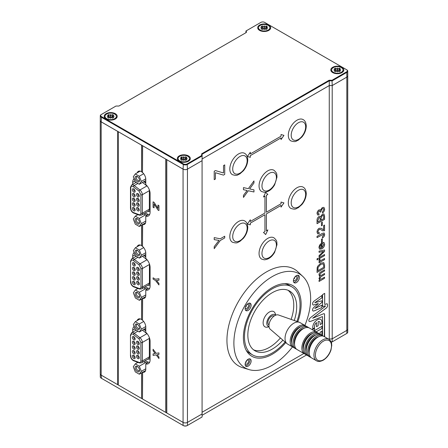 <?xml version="1.0" encoding="UTF-8"?>
<svg xmlns="http://www.w3.org/2000/svg" width="448" height="448" viewBox="0 0 448 448"><rect width="100%" height="100%" fill="white"/><g stroke="black" fill="none" stroke-linecap="round" stroke-linejoin="round"><path stroke-width="0.67" d="M100.285 120.366A3.102 1.792 0 0 0 100.257 120.59L100.257 373.85A3.102 1.792 0 0 0 101.17 375.122L117.706 384.67L118.25 384.552M100.257 120.59A3.102 1.792 0 0 0 101.17 121.856L117.706 131.404L117.706 384.67L183.058 422.397A3.102 1.792 0 0 0 187.449 422.397L202.076 413.952L202.076 160.675M141.551 225.176L141.551 245.633A6.205 3.584 -120 0 0 141.389 245.538A6.205 3.584 -120 0 0 138.286 245.23A6.205 3.584 -120 0 0 137.194 246.702M139.104 244.961A6.205 3.584 -120 0 0 138.656 245.857M118.261 131.695L141.551 145.169L141.551 171.763A6.205 3.584 -120 0 0 141.389 171.668A6.205 3.584 -120 0 0 138.286 171.36A6.205 3.584 -120 0 0 137.194 172.833M139.104 171.091A6.205 3.584 -120 0 0 138.656 171.987M141.551 299.046L141.551 319.502A6.205 3.584 -120 0 0 141.389 319.407A6.205 3.584 -120 0 0 138.286 319.099A6.205 3.584 -120 0 0 137.194 320.566M139.104 318.83A6.205 3.584 -120 0 0 138.656 319.726M134.064 178.797A8.271 4.777 -120 0 0 132.686 182.358L132.686 184.386M134.131 252.616A8.271 4.777 -120 0 0 132.686 256.222L132.686 258.255M134.064 326.536A8.271 4.777 -120 0 0 132.686 330.092L132.686 332.125M312.637 310.458A2.184 1.26 120 0 0 312.855 310.828A2.033 1.17 120 0 0 312.995 310.934A2.033 1.17 120 0 0 313.197 311.013A2.71 1.562 120 0 0 313.673 311.013A6.037 3.483 120 0 0 314.306 310.834A13.093 7.56 120 0 0 314.759 310.649L321.67 307.647A2.274 1.31 120 0 0 321.866 307.546L321.944 305.206L318.382 306.846A700.314 404.326 -60 0 1 317.01 307.474A360.27 208.001 -60 0 1 315.857 308L314.798 308.431L318.287 305.48A457.296 264.018 120 0 0 319.575 304.399A251.227 145.046 120 0 0 320.673 303.458L321.636 302.641A0.683 0.392 120 0 0 321.742 302.529A0.689 0.398 120 0 0 321.877 302.333A0.644 0.37 120 0 0 321.966 302.12A1.075 0.622 120 0 0 322.017 301.862A3.853 2.223 120 0 0 322.034 301.526A4.306 2.486 120 0 0 322.022 301.224A1.12 0.65 120 0 0 321.983 301.028A0.683 0.392 120 0 0 321.91 300.91A0.784 0.454 120 0 0 321.86 300.877A0.784 0.454 120 0 0 321.793 300.849L320.757 301.101A183.002 105.655 120 0 0 319.642 301.403A428.114 247.173 120 0 0 318.265 301.795L316.949 302.17A387.464 223.703 -60 0 1 315.834 302.478L314.821 302.708A32.486 18.754 -60 0 1 315.218 302.428A86.744 50.081 -60 0 1 315.963 301.913L321.793 297.954A0.969 0.56 120 0 0 321.871 297.892L321.854 295.529A2.677 1.546 -60 0 1 321.759 295.602L314.429 300.86A5.264 3.041 120 0 0 314.244 301A4.67 2.699 120 0 0 313.824 301.364A3.662 2.117 120 0 0 313.443 301.762A3.03 1.753 120 0 0 313.124 302.165A1.798 1.042 120 0 0 312.894 302.562A2.19 1.266 120 0 0 312.771 302.837A1.534 0.885 120 0 0 312.687 303.089A1.725 0.997 120 0 0 312.631 303.352A3.438 1.988 120 0 0 312.598 303.649A2.386 1.378 120 0 0 312.642 304.276A2.279 1.316 120 0 0 312.878 304.735A2.302 1.327 120 0 0 313.068 304.886A2.302 1.327 120 0 0 313.27 304.97A2.486 1.434 120 0 0 313.79 304.965A2.178 1.26 120 0 0 313.886 304.937L316.954 303.962A266.902 154.095 -60 0 1 317.666 303.738L318.326 303.576L317.654 304.164A229.897 132.731 -60 0 1 316.932 304.769L313.835 307.373A2.834 1.635 120 0 0 313.723 307.474A1.842 1.064 120 0 0 313.41 307.815A2.649 1.529 120 0 0 313.107 308.252A2.699 1.557 120 0 0 312.861 308.728A2.05 1.187 120 0 0 312.687 309.187A1.512 0.874 120 0 0 312.626 309.49A4.542 2.621 120 0 0 312.598 309.87A4.525 2.61 120 0 0 312.592 310.234A1.137 0.655 120 0 0 312.637 310.458M313.057 304.886A2.302 1.327 120 0 0 313.258 304.965A2.486 1.434 120 0 0 313.774 304.959A2.178 1.26 120 0 0 313.874 304.931L316.938 303.957A266.902 154.095 -60 0 1 317.649 303.733L318.304 303.537M314.776 308.465L318.276 305.474A457.296 264.018 120 0 0 319.558 304.388A251.227 145.046 120 0 0 320.662 303.453L321.625 302.63A0.683 0.392 120 0 0 321.731 302.523A0.689 0.398 120 0 0 321.866 302.327A0.644 0.37 120 0 0 321.955 302.114A1.075 0.622 120 0 0 322 301.857A3.853 2.223 120 0 0 322.017 301.521A4.306 2.486 120 0 0 322.006 301.213A1.12 0.65 120 0 0 321.966 301.022A0.683 0.392 120 0 0 321.894 300.905A0.784 0.454 120 0 0 321.854 300.871M324.251 313.734A1.506 0.868 120 0 1 324.29 313.762L324.307 313.774A1.674 0.969 120 0 1 324.425 313.902L324.442 313.908A2.503 1.445 120 0 1 324.537 314.098L324.352 336.644L324.649 336.493L324.554 314.11A2.503 1.445 120 0 0 324.442 313.908A1.674 0.969 120 0 0 324.307 313.774A1.506 0.868 120 0 0 324.257 313.74A1.506 0.868 120 0 0 324.145 313.695A1.607 0.93 120 0 0 323.96 313.667A1.378 0.795 120 0 0 323.697 313.723A73.114 42.213 120 0 0 322.857 314.054A165.973 95.827 120 0 0 321.44 314.63L312.676 318.231A0.683 0.392 -60 0 1 312.771 318.147L324.01 309.747A141.786 81.861 -60 0 1 325.304 308.79A35.56 20.53 120 0 0 326.11 308.185A4.945 2.856 120 0 0 326.581 307.782A2.184 1.26 120 0 0 326.9 307.434A1.915 1.103 120 0 0 327.169 307.037A1.243 0.717 120 0 0 327.292 306.79A1.232 0.711 120 0 0 327.376 306.533A2.128 1.226 120 0 0 327.438 306.225A9.089 5.247 120 0 0 327.494 305.788A5.734 3.31 120 0 0 327.522 305.178A6.188 3.573 120 0 0 327.482 304.595A5.298 3.058 120 0 0 327.398 304.125A1.036 0.599 120 0 0 327.264 303.89A1.271 0.734 120 0 0 327.191 303.839A1.271 0.734 120 0 0 327.051 303.789A1.73 0.997 120 0 0 326.771 303.789A3.45 1.994 120 0 0 326.362 303.906A16.386 9.464 120 0 0 325.746 304.175A18.323 10.578 -60 0 1 325.298 304.371A2.694 1.557 -60 0 1 325.035 304.461A0.969 0.56 -60 0 1 324.873 304.472L324.794 304.41A1.232 0.711 -60 0 1 324.738 304.114A112.235 64.798 -60 0 1 324.71 302.915A134.148 77.454 -60 0 1 324.694 301.14A876.383 505.982 -60 0 1 324.688 298.234L324.694 293.356L322.543 294.599L322.549 300.328A2785.978 1608.494 120 0 0 322.56 304.41A41.143 23.755 120 0 0 322.582 305.631A6.558 3.786 120 0 0 322.633 306.225A0.745 0.431 120 0 0 322.767 306.466A0.963 0.554 120 0 0 322.784 306.477A0.963 0.554 120 0 0 322.946 306.522A1.893 1.092 120 0 0 323.198 306.499A4.894 2.828 120 0 0 323.585 306.382A37.828 21.84 120 0 0 324.257 306.118A44.923 25.934 -60 0 1 324.806 305.9A2.643 1.523 -60 0 1 325.052 305.827A0.717 0.414 -60 0 1 325.198 305.827A0.515 0.297 -60 0 1 325.298 305.894A1.109 0.638 -60 0 1 325.377 306.062L325.226 306.387A5.057 2.918 -60 0 1 324.918 306.656A9.212 5.32 -60 0 1 324.621 306.891L313.146 315.61A194.746 112.437 120 0 0 311.685 316.73A30.671 17.707 120 0 0 310.906 317.346A8.49 4.9 120 0 0 310.358 317.828A8.109 4.682 120 0 0 309.646 318.55A2.201 1.271 120 0 0 309.204 319.161A1.484 0.857 120 0 0 308.952 319.754A2.436 1.406 120 0 0 308.851 320.41A6.031 3.483 120 0 0 308.851 320.645A1.758 1.014 120 0 0 308.857 320.802A1.26 0.728 120 0 0 308.885 320.936A1.775 1.025 120 0 0 308.924 321.059A1.495 0.862 120 0 0 309.165 321.339A1.495 0.862 120 0 0 309.204 321.362A3.433 1.982 120 0 0 309.691 321.474A5.303 3.063 120 0 0 310.38 321.401A10.735 6.199 120 0 0 311.237 321.138A29.159 16.834 120 0 0 311.763 320.93L322.386 316.613A0.969 0.56 120 0 0 322.487 316.562L322.51 319.659A1855.185 1071.095 -60 0 1 322.51 323.075L322.498 335.574M321.608 335.059A6.541 3.774 120 0 0 321.804 334.326A2.929 1.691 120 0 0 321.854 334.034A3.472 2.005 120 0 0 321.888 333.743A9.346 5.393 120 0 0 321.905 333.329A106.702 61.606 120 0 0 321.922 332.55L321.944 331.212L320.135 332.254L320.135 333.206A16.044 9.262 -60 0 1 320.107 334.079A3.27 1.887 -60 0 1 320.096 334.214M314.658 325.455A2.615 1.512 -60 0 1 314.832 324.867A2.783 1.607 -60 0 1 315.112 324.274A3.528 2.038 -60 0 1 315.364 323.859A4.127 2.38 -60 0 1 315.65 323.462A3.797 2.19 -60 0 1 315.946 323.103A2.1 1.215 -60 0 1 316.221 322.834L316.506 322.582L316.501 326.693L318.17 325.735L318.17 323.68A503.205 290.528 -60 0 1 318.175 322.403A14.291 8.249 -60 0 1 318.186 321.922A3.45 1.994 -60 0 1 318.203 321.664L318.254 321.602A1.837 1.064 120 0 0 318.287 321.597L318.405 321.563A5.936 3.427 120 0 0 318.461 321.546A1.602 0.924 -60 0 1 318.696 321.502A4.234 2.447 -60 0 1 318.976 321.518A4.603 2.654 -60 0 1 319.256 321.574A3.287 1.898 -60 0 1 319.486 321.675A3.287 1.898 -60 0 1 319.491 321.681A3.898 2.251 -60 0 1 319.805 321.938A2.027 1.17 -60 0 1 319.99 322.263A3.192 1.842 -60 0 1 320.085 322.767A17.332 10.007 -60 0 1 320.13 323.63L320.158 324.593L321.955 323.557L321.933 322.493A54.712 31.59 120 0 0 321.916 321.888A7.252 4.189 120 0 0 321.894 321.535A3.808 2.201 120 0 0 321.86 321.272A5.785 3.338 120 0 0 321.798 320.998A6.86 3.965 120 0 0 321.524 320.258A5.617 3.242 120 0 0 321.126 319.698A5.354 3.091 120 0 0 320.734 319.396A5.354 3.091 120 0 0 320.611 319.329A5.6 3.231 120 0 0 319.984 319.15A7.179 4.144 120 0 0 319.194 319.161A7.09 4.094 120 0 0 318.349 319.368A7.207 4.161 120 0 0 317.47 319.766A7.728 4.463 120 0 0 316.568 320.354A7.566 4.368 120 0 0 315.174 321.625A5.802 3.349 120 0 0 314.042 323.137A5.533 3.192 120 0 0 313.242 324.822A6.367 3.674 120 0 0 312.799 326.581A3.83 2.212 120 0 0 312.771 326.838A10.427 6.02 120 0 0 312.749 327.169A13.748 7.935 120 0 0 312.738 327.544A21.263 12.275 120 0 0 312.732 327.958L312.732 328.866L314.53 327.83L314.53 327.023A13.692 7.902 -60 0 1 314.558 326.138A4.06 2.341 -60 0 1 314.658 325.455L314.642 325.45A2.615 1.512 -60 0 1 314.821 324.856A2.783 1.607 -60 0 1 315.095 324.262A3.528 2.038 -60 0 1 315.347 323.854A4.127 2.38 -60 0 1 315.638 323.45A3.797 2.19 -60 0 1 315.935 323.098A2.1 1.215 -60 0 1 316.21 322.829L316.506 322.582M316.109 331.884L321.938 328.53L321.938 326.351L314.524 330.618L314.53 328.289L312.732 329.325L312.726 329.935M324.548 216.115L324.548 219.369L317.038 223.709L317.038 220.461C316.971 218.842 317.621 217.51 318.982 216.468L320.174 216.356L320.6 216.838L322.398 214.166L323.91 213.976L324.548 216.115L324.548 219.369M323.585 229.841L323.585 225.596L324.548 225.042L324.548 230.714L322.442 230.737L320.746 229.522L319.122 229.398L317.906 231.683L318.293 232.686L319.25 232.546L319.155 233.716L317.666 233.85L317.038 232.159C317.072 230.541 317.761 229.253 319.11 228.29L321.317 228.306L323.17 229.673M322.33 238.773L322.33 241.998L321.468 242.497L321.468 239.271L322.33 238.773M324.548 250.006L324.548 251.412L319.06 256.788L319.06 255.612L323.45 251.412L319.06 252.291L319.06 251.115L324.548 250.006M318.002 258.289L318.002 259.398L317.038 259.958L317.038 258.843L318.002 258.289L318.002 259.398L317.038 259.941M324.548 264.964L324.548 268.072L317.038 272.406L317.145 267.848L317.682 266.274L320.751 263.15L323.753 262.612L324.548 264.964L324.548 268.072M224.728 236.219L224.728 237.933L220.276 240.503L214.217 248.674L214.217 246.646L218.994 240.386L214.217 239.646L214.217 237.619L220.276 238.79L224.728 236.219M253.971 189.879L253.971 191.974L248.315 190.753L243.46 197.417L243.46 195.356L247.122 190.49L243.46 189.706L243.46 187.611L248.332 188.664L253.971 180.919L253.971 182.986L249.631 188.944L253.971 189.879L253.971 191.974L248.315 190.753M250.32 157.315L250.32 155.624L281.025 137.9L281.025 139.586L283.948 135.363L281.025 134.523L281.025 136.209L250.32 153.938L250.32 152.247L247.391 156.47L250.32 157.315L250.303 155.618L281.025 137.9M250.32 224.851L250.32 223.16L264.942 214.715L264.942 231.599L263.48 232.445L265.67 234.556L267.865 229.914L266.403 230.759L266.403 213.875L281.025 205.43L281.025 207.122L283.948 202.905L281.025 202.059L281.025 203.75L266.403 212.195L266.403 195.306L267.865 194.466L265.67 192.354L263.48 196.997L264.942 196.151L264.942 213.035L250.32 221.48L250.32 219.789L247.391 224.006L250.32 224.851L250.303 223.149L264.942 214.715M202.076 412.261L303.884 353.483L202.076 412.261L202.093 413.946L187.46 422.391A3.102 1.792 180 0 1 187.449 422.397L187.449 169.137L202.076 160.692M346.83 69.843L264.662 22.4A2.694 1.551 0 0 0 260.854 22.4L246.35 30.778L246.361 32.463L118.916 106.042L115.993 106.036L101.483 114.408A2.694 1.551 0 0 0 101.483 116.609L183.366 163.878A2.694 1.551 0 0 0 187.169 163.878L201.678 155.506L201.667 153.815L329.112 80.237L332.035 80.248L346.539 71.87A2.694 1.551 0 0 0 346.539 69.675L346.83 69.843A3.102 1.792 180 0 1 347.743 71.109A3.102 1.792 180 0 1 346.83 72.374L332.203 80.825L329.28 80.814L329.28 85.54L202.093 158.973L329.269 85.562L329.269 338.828L328.698 339.158L332.203 338.828L346.83 330.383A3.102 1.792 0 0 0 347.738 329.112A3.102 1.792 180 0 1 347.738 329.112A3.102 1.792 180 0 1 346.83 330.383L332.203 338.828L332.203 85.562L346.83 77.118A3.102 1.792 0 0 0 347.738 75.93M224.728 164.886L224.728 174.384L223.468 175.112L215.426 172.715L215.426 178.976L214.217 179.676L214.217 171.27L215.426 170.565L223.518 172.973L223.518 165.586L224.728 164.886L224.728 174.384L223.468 175.112M324.548 277.178L324.548 278.286L319.06 281.456L319.06 280.347L319.917 279.849L318.965 278.589L319.984 276.315L319.502 276.158L319.984 276.315L318.965 274.982C319.032 273.644 319.648 272.647 320.796 272.003L324.548 269.836L324.548 270.95L321.154 272.91L319.827 274.753L320.191 275.582L321.418 275.313L324.548 273.504L324.548 274.618L321.048 276.64L319.827 278.41L320.174 279.216L321.754 278.79L324.548 277.178M324.548 258.507L324.548 259.622L319.06 262.791L319.06 261.789L319.827 261.346L319.256 261.206L318.965 260.551L319.222 259.364L320.057 259.23L319.827 260.092L320.533 260.658L324.548 258.507M320.074 260.618L320.533 260.658M324.548 254.509L324.548 255.618L319.06 258.787L319.06 257.678L324.548 254.509M323.775 244.72L322.913 243.566L323.008 242.424L323.977 242.502L324.643 244.238C324.514 246.271 323.579 247.806 321.849 248.836L319.659 249.217L318.965 247.576C319.15 245.566 320.096 244.07 321.798 243.085L322.045 247.615L323.775 244.72M324.643 234.377C324.559 235.984 323.826 237.166 322.454 237.927L322.33 236.774L323.775 234.83L323.518 234.22L317.038 237.608L317.038 236.382L322.134 233.442L324.1 232.96L324.632 234.371C324.542 235.973 323.814 237.16 322.437 237.916M322.33 222.096L322.33 225.322L321.468 225.82L321.468 222.594L322.33 222.096M323.932 207.385L324.632 209.048C324.565 210.655 323.859 211.966 322.526 212.979L322.431 211.921L323.775 209.518L323.378 208.538L322.28 208.673L320.88 211.103L320.986 211.764L320.118 212.15L319.721 210.913L318.976 211.025L317.906 212.962L318.242 213.797L319.06 213.758L318.965 214.922L317.638 214.945L317.038 213.5C317.089 212.016 317.727 210.823 318.948 209.927L320.051 209.815L320.438 210.252L322.286 207.553L323.938 207.39L324.643 209.054C324.554 210.65 323.848 211.954 322.51 212.968M153.087 350.773L153.087 349.255L156.184 353.36L158.934 352.895L158.934 354.413L157.198 354.704L158.934 357.006L158.934 358.523L156.184 354.878L153.087 355.404L153.087 353.886L155.17 353.534L153.087 350.773L153.098 349.278M142.671 298.396A6.205 3.584 -120 0 0 144.491 298.189A6.205 3.584 -120 0 0 145.774 295.344L145.774 290.058A8.271 4.777 -120 0 0 148.378 289.817A8.271 4.777 -120 0 0 150.091 286.031L150.091 267.434A8.271 4.777 -120 0 0 145.774 258.423L145.774 253.137A6.205 3.584 -120 0 0 142.626 246.456L141.551 245.633M142.671 372.266A6.205 3.584 -120 0 0 144.491 372.053A6.205 3.584 -120 0 0 145.774 369.214L145.774 363.927A8.271 4.777 -120 0 0 148.378 363.686A8.271 4.777 -120 0 0 150.091 359.901L150.091 341.303A8.271 4.777 -120 0 0 145.774 332.293L145.774 327.006A6.205 3.584 -120 0 0 142.626 320.326L141.551 319.502M142.526 145.706L165.855 159.174M142.671 224.532A6.205 3.584 -120 0 0 144.491 224.319A6.205 3.584 -120 0 0 145.774 221.48L145.774 216.188A8.271 4.777 -120 0 0 148.378 215.947A8.271 4.777 -120 0 0 150.091 212.162L150.091 193.564A8.271 4.777 -120 0 0 145.774 184.554L145.774 179.267A6.205 3.584 -120 0 0 142.626 172.586L141.551 171.763M153.087 207.278L153.087 201.824L154.134 202.429L157.959 208.365L157.959 205.072L158.934 205.632L158.934 210.566L157.959 210.006L154.062 203.952L154.062 207.838L153.087 207.278L153.098 201.83M153.087 279.11L153.087 277.81L155.546 279.233L158.934 278.723L158.934 280.241L156.526 280.448L158.934 283.438L158.934 284.956L155.54 280.526L153.087 279.11L153.098 277.822M144.29 255.254L145.774 256.413M145.774 290.058L147.235 289.212A8.271 4.777 60 0 1 146.72 289.05L143.461 287.829M144.922 286.983L148.176 288.204A8.271 4.777 -120 0 0 149.57 288.512M144.29 181.384L145.774 182.543M145.774 216.188L147.235 215.342A8.271 4.777 60 0 1 146.72 215.18L143.461 213.959M144.922 213.119L148.176 214.334A8.271 4.777 -120 0 0 149.57 214.642M144.29 329.123L145.774 330.277M145.774 363.927L147.235 363.082A8.271 4.777 60 0 1 146.72 362.914L143.461 361.698M144.922 360.853L148.176 362.074A8.271 4.777 -120 0 0 149.57 362.382M142.503 298.178L142.492 320.068L142.626 298.424M142.503 224.308L142.492 246.204L142.626 224.554M142.503 145.488L142.492 172.334L142.626 145.79M142.503 372.047L142.492 398.866L142.626 372.294M118.25 131.718L118.25 384.978M137.004 288.092L137.004 289.022M137.004 214.295L137.004 215.152M137.004 362.034L137.004 362.891M166.701 159.662L183.058 169.137A3.102 1.792 0 0 0 187.449 169.137M166.678 159.443L166.785 413.006L166.785 159.74M329.269 85.562L332.203 85.562M135.61 182.14L135.61 182.7M135.61 255.92L135.61 256.564M135.61 329.874L135.61 330.434M247.397 224.006L250.303 224.846M250.32 221.48L250.303 219.806M264.925 196.146L263.491 196.974M266.386 212.184L266.386 195.3L267.848 194.454L265.67 192.36M281.025 207.094L283.931 202.899M266.386 230.748L266.386 213.864L281.025 205.43M265.658 234.545L267.837 229.93M247.397 156.47L250.303 157.304M250.32 153.938L250.303 152.27M281.025 139.558L283.931 135.363M144.133 371.42A6.205 3.584 -120 0 0 145.135 371.482M144.133 297.556A6.205 3.584 -120 0 0 145.135 297.612M144.133 223.686A6.205 3.584 -120 0 0 145.135 223.742M157.976 205.078L157.959 208.365M158.934 210.549L157.959 210.006M157.976 209.994L154.062 203.952M154.062 207.822L153.098 207.267M158.934 354.407L157.198 354.704M158.934 358.495L156.184 354.878M156.201 354.872L153.087 355.404M153.098 355.398L153.098 353.886M155.182 353.522L153.098 350.767M158.934 280.235L156.526 280.448M158.934 284.928L155.54 280.526M155.557 280.521L153.098 279.104M248.298 190.742L243.46 197.389M243.46 189.7L247.122 190.49M253.96 180.942L253.971 182.986L249.631 188.944M223.451 175.101L215.426 172.715M215.415 172.704L215.426 178.976M215.415 178.965L214.217 179.659M224.717 236.23L224.728 237.933M224.717 237.922L220.276 240.503M220.259 240.498L214.217 248.646M218.977 240.374L214.217 239.641M324.531 277.183L324.548 278.286M324.531 278.281L319.06 281.439M324.531 269.847L324.548 270.95M324.531 270.939L321.154 272.91M321.138 272.899L319.827 274.753M319.816 274.742L320.174 275.576M324.531 273.515L324.548 274.618M324.531 274.613L321.031 276.629L319.816 278.398L320.163 279.205M324.531 268.066L317.038 272.39M323.747 262.612L324.531 264.958M317.89 268.918L317.906 270.687L323.68 267.35L323.68 265.563L323.148 263.822L320.723 264.37L318.046 267.394L317.906 270.687M320.723 264.37L318.058 267.406L317.906 268.929M323.137 263.81L320.734 264.382M324.531 258.518L324.548 259.622M324.531 259.616L319.06 262.774M319.81 261.341L319.245 261.201M320.04 259.218L319.816 260.086L320.516 260.646M324.531 254.514L324.548 255.618M324.531 255.612L319.06 258.77M324.531 250.006L324.548 251.412M324.531 251.406L319.06 256.766M322.409 251.63L323.45 251.412M322.392 251.619L319.06 252.28M323.966 242.497L324.643 244.238M324.632 244.227C324.498 246.266 323.568 247.8 321.838 248.83L321.849 248.836M321.838 248.83L319.648 249.217M322.028 242.956L322.045 247.615M320.275 245.47L319.827 247.078L320.286 248.181L321.177 248.114L321.177 244.558L320.275 245.47L319.816 247.072L320.281 248.175M321.177 244.558L320.292 245.476M322.319 238.784L322.33 241.998M322.319 241.987L321.468 242.48M323.518 234.22L317.038 237.591M324.089 232.954L324.632 234.371M324.531 225.053L324.548 230.714M324.531 230.703L322.431 230.731M320.746 229.522L319.105 229.393L317.906 231.683M317.89 231.672L318.293 232.686M319.234 232.557L319.155 233.716L317.66 233.845M321.306 228.301L322.19 228.917M322.179 228.911L323.568 229.83M322.319 222.102L322.33 225.322M322.319 225.31L321.468 225.803M324.531 219.363L317.038 223.692M320.169 216.356L320.6 216.838M323.904 213.976L324.531 216.104M322.364 215.387L321.082 218.238L321.065 220.142L323.68 218.646L323.646 215.874L323.31 215.258L322.364 215.387L321.065 218.232L321.082 220.147M317.89 220.321L317.906 221.984L320.214 220.651L320.214 218.859L320.124 217.868L319.06 217.627L317.89 220.321L317.906 221.984M319.861 217.51L320.124 217.868L319.077 217.638L317.906 220.332M323.327 215.27L322.381 215.398M323.378 208.538L322.28 208.673M322.263 208.662L320.869 211.098L320.986 211.764M320.97 211.758L320.118 212.134M319.721 210.913L318.976 211.025M318.965 211.014L317.906 212.962M317.89 212.957L318.237 213.791M319.043 213.763L318.965 214.922M318.948 214.917L317.632 214.939M320.04 209.81L320.438 210.252M314.513 330.613L314.513 328.294M316.092 331.878L321.922 328.518L321.922 326.357M312.732 328.849L314.53 327.83L314.513 327.018A13.692 7.902 -60 0 1 314.546 326.133A4.06 2.341 -60 0 1 314.642 325.45M320.152 324.576L321.938 323.546L321.916 322.482A54.712 31.59 120 0 0 321.905 321.877A7.252 4.189 120 0 0 321.882 321.53A3.808 2.201 120 0 0 321.849 321.266A5.785 3.338 120 0 0 321.787 320.992A6.86 3.965 120 0 0 321.507 320.247A5.617 3.242 120 0 0 321.11 319.693A5.354 3.091 120 0 0 320.729 319.39M316.501 326.676L318.17 325.735L318.158 323.669A503.205 290.528 -60 0 1 318.158 322.392A14.291 8.249 -60 0 1 318.17 321.916A3.45 1.994 -60 0 1 318.192 321.658L318.237 321.597A1.837 1.064 120 0 0 318.276 321.586L318.388 321.552A5.936 3.427 120 0 0 318.444 321.535A1.602 0.924 -60 0 1 318.679 321.496A4.234 2.447 -60 0 1 318.959 321.507A4.603 2.654 -60 0 1 319.239 321.569A3.287 1.898 -60 0 1 319.469 321.67A3.287 1.898 -60 0 1 319.474 321.67L319.486 321.675M321.591 335.054A6.541 3.774 120 0 0 321.787 334.32A2.929 1.691 120 0 0 321.843 334.029A3.472 2.005 120 0 0 321.871 333.732A9.346 5.393 120 0 0 321.894 333.323A106.702 61.606 120 0 0 321.905 332.545L321.927 331.218M322.778 306.477A0.963 0.554 120 0 0 322.93 306.516A1.893 1.092 120 0 0 323.182 306.488A4.894 2.828 120 0 0 323.568 306.37A37.828 21.84 120 0 0 324.246 306.107A44.923 25.934 -60 0 1 324.789 305.894A2.643 1.523 -60 0 1 325.041 305.822A0.717 0.414 -60 0 1 325.181 305.816A0.515 0.297 -60 0 1 325.237 305.844L325.226 305.838M324.839 304.461L324.778 304.399A1.232 0.711 -60 0 1 324.722 304.108A112.235 64.798 -60 0 1 324.694 302.904A134.148 77.454 -60 0 1 324.677 301.134A876.383 505.982 -60 0 1 324.677 298.228L324.682 293.367M312.665 318.259L312.665 318.22A0.683 0.392 -60 0 1 312.76 318.136L323.994 309.736A141.786 81.861 -60 0 1 325.293 308.778A35.56 20.53 120 0 0 326.094 308.174A4.945 2.856 120 0 0 326.564 307.776A2.184 1.26 120 0 0 326.883 307.423A1.915 1.103 120 0 0 327.158 307.031A1.243 0.717 120 0 0 327.275 306.779A1.232 0.711 120 0 0 327.365 306.527A2.128 1.226 120 0 0 327.426 306.219A9.089 5.247 120 0 0 327.477 305.782A5.734 3.31 120 0 0 327.505 305.172A6.188 3.573 120 0 0 327.471 304.59A5.298 3.058 120 0 0 327.382 304.114A1.036 0.599 120 0 0 327.247 303.878A1.271 0.734 120 0 0 327.186 303.834M309.154 321.334A1.495 0.862 120 0 0 309.187 321.35A3.433 1.982 120 0 0 309.68 321.462A5.303 3.063 120 0 0 310.363 321.39A10.735 6.199 120 0 0 311.226 321.126A29.159 16.834 120 0 0 311.752 320.925L322.375 316.602M314.793 302.742L314.804 302.697A32.486 18.754 -60 0 1 315.202 302.417A86.744 50.081 -60 0 1 315.952 301.907L321.782 297.942A0.969 0.56 120 0 0 321.86 297.886L321.961 295.445M312.99 310.929A2.033 1.17 120 0 0 313.18 311.002A2.71 1.562 120 0 0 313.656 311.007A6.037 3.483 120 0 0 314.294 310.822A13.093 7.56 120 0 0 314.742 310.643L321.658 307.642A2.274 1.31 120 0 0 321.849 307.541L321.927 305.211M331.134 341.863L332.203 341.869L346.539 333.592A2.694 1.551 180 0 1 346.539 333.592L346.83 333.418A3.102 1.792 0 0 0 347.738 332.153L347.738 75.886M332.203 338.828L332.203 341.869L331.173 341.964M187.169 425.6L187.46 425.432L187.169 425.6A2.694 1.551 180 0 1 183.366 425.6L183.07 425.432A3.102 1.792 0 0 0 187.46 425.432L202.093 416.987L202.093 413.946M100.285 374.069L100.285 376.891A3.102 1.792 0 0 0 101.192 378.157L101.483 378.325A2.694 1.551 180 0 1 101.478 378.325L183.07 425.432L183.058 169.137M166.723 412.955L165.81 412.429M142.554 399L141.635 398.468M329.28 339.517L329.28 338.828M202.093 415.29L306.516 355.001M332.713 72.598L332.713 72.598A6.513 3.763 180 0 1 332.713 67.278A6.513 3.763 180 0 1 341.925 67.278A6.513 3.763 180 0 1 341.925 72.598A6.513 3.763 180 0 1 332.713 72.598M259.594 30.386L259.594 30.386A6.513 3.763 180 0 1 259.594 25.066A6.513 3.763 180 0 1 268.806 25.066A6.513 3.763 180 0 1 268.806 30.386A6.513 3.763 180 0 1 259.594 30.386M106.103 119L106.103 119A6.513 3.763 180 0 1 106.103 113.686A6.513 3.763 180 0 1 115.315 113.686A6.513 3.763 180 0 1 115.315 119A6.513 3.763 180 0 1 106.103 119M179.217 161.213L179.217 161.213A6.513 3.763 180 0 1 179.217 155.898A6.513 3.763 180 0 1 188.429 155.898A6.513 3.763 180 0 1 188.429 161.213A6.513 3.763 180 0 1 179.217 161.213M101.483 114.408L101.192 114.582L101.483 114.408M100.285 115.847L100.285 120.574A3.102 1.792 0 0 0 101.192 121.839L183.075 169.114A3.102 1.792 0 0 0 187.466 169.114L202.093 160.67L202.093 155.943L187.466 164.388A3.102 1.792 180 0 1 183.075 164.388L101.192 117.113A3.102 1.792 180 0 1 100.285 115.847A3.102 1.792 180 0 1 101.192 114.582M329.28 85.54L332.203 85.551L346.83 77.106A3.102 1.792 0 0 0 347.743 75.835L347.743 71.109M329.112 80.237L329.28 80.814L202.082 154.252L202.093 155.943L201.678 155.506M332.035 80.248L332.203 85.551M245.946 32.704L245.935 31.013L245.935 32.71M201.667 153.815L202.082 154.252M246.35 30.778L245.935 31.013M246.4 360.875L247.302 360.36M245.566 362.41L246.26 362.163L246.26 361.082M246.26 362.163L245.795 361.894M246.4 305.161L247.302 304.64M245.566 306.695L246.26 306.443L246.26 305.362M246.26 306.443L245.795 306.174M294.655 277.301L295.551 276.78M293.815 278.835L294.51 278.583L294.51 277.508M294.51 278.583L294.045 278.314M343.006 69.938A5.684 3.282 180 0 1 339.494 72.974A5.684 3.282 180 0 1 333.295 72.257A5.684 3.282 180 0 1 331.632 69.938A5.684 3.282 180 0 1 335.143 66.903A5.684 3.282 180 0 1 341.337 67.614A5.684 3.282 180 0 1 343.006 69.938L343.006 70.61A5.684 3.282 180 0 1 341.611 72.766M333.021 72.766A5.684 3.282 180 0 1 331.632 70.61L331.632 69.938M337.131 70.739L337.316 71.966L337.501 70.762L339.181 71.73L340.424 71.014L338.744 70.045L340.833 69.938L338.699 69.832L340.402 68.846L339.203 68.158L337.501 69.138L337.316 67.906L337.131 69.115L335.451 68.146L334.208 68.863L335.894 69.832L333.799 69.938L335.933 70.045L334.23 71.025L335.429 71.719L337.131 70.739M338.699 69.832L338.699 71.456M335.933 71.428L335.933 70.045M335.451 68.146L335.418 69.558M337.316 67.906L337.137 70.784M337.131 70.762L337.131 69.115M337.495 70.784L337.316 69.597M337.501 69.138L337.501 70.762M339.203 69.541L339.203 68.158M338.744 70.045L338.744 71.478M338.699 70.61L338.391 71.277M337.338 71.82L337.142 70.806M336.263 71.238L335.933 70.543M189.47 158.581A5.684 3.282 180 0 1 185.959 161.61A5.684 3.282 180 0 1 179.766 160.899A5.684 3.282 180 0 1 178.097 158.581A5.684 3.282 180 0 1 181.608 155.546A5.684 3.282 180 0 1 187.807 156.257A5.684 3.282 180 0 1 189.47 158.581L189.47 159.253A5.684 3.282 180 0 1 188.098 161.398M183.596 159.376L183.786 160.608L183.966 159.404L185.651 160.373L186.894 159.656L185.209 158.687L187.298 158.581L185.17 158.469L186.872 157.489L185.674 156.8L183.971 157.78L183.786 156.548L183.602 157.758L181.922 156.783L180.678 157.5L182.358 158.474L180.27 158.581L182.398 158.687L180.701 159.667L181.899 160.362L183.596 159.376M185.17 158.469L185.17 160.098M182.398 160.07L182.398 158.687M181.922 156.783L181.882 158.2M183.786 156.548L183.607 159.421M183.602 159.404L183.602 157.758M183.966 159.421L183.786 158.239M183.971 157.78L183.971 159.404M185.674 158.183L185.674 156.8M185.209 158.687L185.209 160.121M185.17 159.253L184.856 159.914M183.809 160.462L183.607 159.449M182.728 159.88L182.398 159.186M268.229 25.407A5.684 3.282 180 0 1 269.892 27.726A5.684 3.282 180 0 1 266.381 30.761A5.684 3.282 180 0 1 260.187 30.05A5.684 3.282 180 0 1 258.518 27.726A5.684 3.282 180 0 1 262.03 24.696A5.684 3.282 180 0 1 268.229 25.407M259.907 30.554A5.684 3.282 180 0 1 258.518 28.403L258.518 27.726M262.78 27.832L260.691 27.726L262.819 27.838L261.122 28.818L262.321 29.506L264.018 28.526L264.208 29.758L264.387 28.549L264.208 27.384L264.029 28.571M262.78 27.625L261.1 26.65L262.343 25.934L262.304 27.35M264.387 28.549L266.073 29.523L267.316 28.806L265.63 27.832L267.719 27.726L265.591 27.619L267.294 26.639L266.095 25.945L264.393 26.93L264.208 25.698L264.023 26.902L262.343 25.934M265.591 27.619L265.591 29.243M262.819 29.221L262.819 27.838M264.208 25.698L264.208 27.384M264.023 28.549L264.023 26.902M264.393 26.93L264.393 28.554M266.095 27.328L266.095 25.945M265.63 27.832L265.63 29.271M265.591 28.403L265.278 29.064M264.23 29.613L264.029 28.599M263.15 29.03L262.819 28.336M116.362 116.368A5.684 3.282 180 0 1 112.851 119.403A5.684 3.282 180 0 1 106.652 118.692A5.684 3.282 180 0 1 104.989 116.368A5.684 3.282 180 0 1 108.5 113.333A5.684 3.282 180 0 1 114.694 114.05A5.684 3.282 180 0 1 116.362 116.368L116.362 117.046A5.684 3.282 180 0 1 115.024 119.162M110.488 117.169L110.673 118.401L110.858 117.191L112.538 118.16L113.781 117.443L112.101 116.474L114.19 116.368L112.056 116.262L113.758 115.282L112.56 114.587L110.858 115.567L110.673 114.341L110.494 115.545L108.808 114.576L107.565 115.293L109.25 116.262L107.156 116.368L109.29 116.474L107.587 117.46L108.786 118.149L110.488 117.169L110.494 115.545M112.056 116.262L112.056 117.886M109.29 117.858L109.29 116.474M108.808 114.576L108.774 115.987M110.673 114.341L110.494 117.214M110.858 115.567L110.858 117.197L110.673 116.026M112.56 115.97L112.56 114.587M112.101 116.474L112.101 117.908M112.056 117.046L111.748 117.706M110.695 118.25L110.499 117.236M109.62 117.667L109.29 116.978M137.295 218.747L137.295 218.747A3.142 1.814 -120 0 0 135.072 220.03A3.142 1.814 -120 0 0 137.295 223.871A3.142 1.814 -120 0 0 139.513 222.589A3.142 1.814 -120 0 0 137.295 218.747M137.642 218.982A2.229 1.288 -120 0 0 136.819 219.005A2.229 1.288 -120 0 0 136.478 220.791A2.229 1.288 -120 0 0 137.939 222.757A2.229 1.288 -120 0 0 139.054 222.869A2.229 1.288 -120 0 0 139.485 222.174M137.295 176.534L137.295 176.534A3.142 1.814 -120 0 0 135.072 177.817A3.142 1.814 -120 0 0 137.295 181.664A3.142 1.814 -120 0 0 139.513 180.382A3.142 1.814 -120 0 0 137.295 176.534M137.642 176.77A2.229 1.288 -120 0 0 136.819 176.798A2.229 1.288 -120 0 0 136.478 178.584A2.229 1.288 -120 0 0 137.939 180.55A2.229 1.288 -120 0 0 139.054 180.656A2.229 1.288 -120 0 0 139.485 179.962M133.756 207.614L133.756 207.614A1.943 1.12 -120 0 0 132.378 208.41A1.943 1.12 -120 0 0 133.756 210.79A1.943 1.12 -120 0 0 135.128 210A1.943 1.12 -120 0 0 133.756 207.614M134.126 207.894A1.036 0.599 -120 0 0 133.879 207.939A1.036 0.599 -120 0 0 133.722 208.768A1.036 0.599 -120 0 0 134.4 209.675A1.036 0.599 -120 0 0 134.915 209.726A1.036 0.599 -120 0 0 135.078 209.535M133.756 202.938L133.756 202.938A1.943 1.12 -120 0 0 132.378 203.734A1.943 1.12 -120 0 0 133.756 206.114A1.943 1.12 -120 0 0 135.128 205.318A1.943 1.12 -120 0 0 133.756 202.938M134.126 203.213A1.036 0.599 -120 0 0 133.879 203.258A1.036 0.599 -120 0 0 133.722 204.086A1.036 0.599 -120 0 0 134.4 204.999A1.036 0.599 -120 0 0 134.915 205.05A1.036 0.599 -120 0 0 135.078 204.859M137.878 193.626L137.878 193.626A1.943 1.12 -120 0 0 136.506 194.421A1.943 1.12 -120 0 0 137.878 196.801A1.943 1.12 -120 0 0 139.25 196.011A1.943 1.12 -120 0 0 137.878 193.626M138.253 193.906A1.036 0.599 -120 0 0 138.006 193.95A1.036 0.599 -120 0 0 137.844 194.779A1.036 0.599 -120 0 0 138.522 195.686A1.036 0.599 -120 0 0 139.037 195.737A1.036 0.599 -120 0 0 139.199 195.546M133.756 193.586L133.756 193.586A1.943 1.12 -120 0 0 132.378 194.382A1.943 1.12 -120 0 0 133.756 196.762A1.943 1.12 -120 0 0 135.128 195.966A1.943 1.12 -120 0 0 133.756 193.586M134.126 193.861A1.036 0.599 -120 0 0 133.879 193.906A1.036 0.599 -120 0 0 133.722 194.734A1.036 0.599 -120 0 0 134.4 195.647A1.036 0.599 -120 0 0 134.915 195.698A1.036 0.599 -120 0 0 135.078 195.507M137.878 207.659L137.878 207.659A1.943 1.12 -120 0 0 136.506 208.454A1.943 1.12 -120 0 0 137.878 210.834A1.943 1.12 -120 0 0 139.25 210.039A1.943 1.12 -120 0 0 137.878 207.659M138.253 207.934A1.036 0.599 -120 0 0 138.006 207.978A1.036 0.599 -120 0 0 137.844 208.807A1.036 0.599 -120 0 0 138.522 209.72A1.036 0.599 -120 0 0 139.037 209.77A1.036 0.599 -120 0 0 139.199 209.58M137.878 198.307L137.878 198.307A1.943 1.12 -120 0 0 136.506 199.097A1.943 1.12 -120 0 0 137.878 201.477A1.943 1.12 -120 0 0 139.25 200.687A1.943 1.12 -120 0 0 137.878 198.307M138.253 198.582A1.036 0.599 -120 0 0 138.006 198.626A1.036 0.599 -120 0 0 137.844 199.455A1.036 0.599 -120 0 0 138.522 200.362A1.036 0.599 -120 0 0 139.037 200.418A1.036 0.599 -120 0 0 139.199 200.222M133.756 188.91L133.756 188.91A1.943 1.12 -120 0 0 132.378 189.7A1.943 1.12 -120 0 0 133.756 192.086A1.943 1.12 -120 0 0 135.128 191.29A1.943 1.12 -120 0 0 133.756 188.91M134.126 189.185A1.036 0.599 -120 0 0 133.879 189.23A1.036 0.599 -120 0 0 133.722 190.058A1.036 0.599 -120 0 0 134.4 190.971A1.036 0.599 -120 0 0 134.915 191.022A1.036 0.599 -120 0 0 135.078 190.831M133.756 198.262L133.756 198.262A1.943 1.12 -120 0 0 132.378 199.058A1.943 1.12 -120 0 0 133.756 201.438A1.943 1.12 -120 0 0 135.128 200.642A1.943 1.12 -120 0 0 133.756 198.262M134.126 198.537A1.036 0.599 -120 0 0 133.879 198.582A1.036 0.599 -120 0 0 133.722 199.41A1.036 0.599 -120 0 0 134.4 200.323A1.036 0.599 -120 0 0 134.915 200.374A1.036 0.599 -120 0 0 135.078 200.183M137.878 202.983L137.878 202.983A1.943 1.12 -120 0 0 136.506 203.773A1.943 1.12 -120 0 0 137.878 206.158A1.943 1.12 -120 0 0 139.25 205.363A1.943 1.12 -120 0 0 137.878 202.983M138.253 203.258A1.036 0.599 -120 0 0 138.006 203.302A1.036 0.599 -120 0 0 137.844 204.131A1.036 0.599 -120 0 0 138.522 205.044A1.036 0.599 -120 0 0 139.037 205.094A1.036 0.599 -120 0 0 139.199 204.904M145.662 214.782L139.3 218.456L135.29 216.143L137.906 214.631M135.29 216.143L133.286 218.994L135.29 224.162L139.3 226.475L145.583 222.846M139.3 226.475L141.305 223.625L145.774 221.043M141.305 223.625L139.3 218.456M143.668 173.723L139.3 176.249L135.29 173.93L140.106 171.153M135.29 173.93L133.286 176.786L135.29 181.95L139.3 184.268L145.774 180.527M139.3 184.268L141.305 181.412L145.762 178.842M141.305 181.412L139.3 176.249M137.368 292.572L137.368 292.572A3.142 1.814 -120 0 0 135.145 293.854A3.142 1.814 -120 0 0 137.368 297.702A3.142 1.814 -120 0 0 139.586 296.419A3.142 1.814 -120 0 0 137.368 292.572M137.715 292.807A2.229 1.288 -120 0 0 136.892 292.835A2.229 1.288 -120 0 0 136.55 294.622A2.229 1.288 -120 0 0 138.012 296.587A2.229 1.288 -120 0 0 139.126 296.694A2.229 1.288 -120 0 0 139.558 295.999M137.368 250.365L137.368 250.365A3.142 1.814 -120 0 0 135.145 251.642A3.142 1.814 -120 0 0 137.368 255.489A3.142 1.814 -120 0 0 139.586 254.206A3.142 1.814 -120 0 0 137.368 250.365M137.715 250.594A2.229 1.288 -120 0 0 136.892 250.622A2.229 1.288 -120 0 0 136.55 252.409A2.229 1.288 -120 0 0 138.012 254.374A2.229 1.288 -120 0 0 139.126 254.486A2.229 1.288 -120 0 0 139.558 253.786M133.829 281.445L133.829 281.445A1.943 1.12 -120 0 0 132.451 282.234A1.943 1.12 -120 0 0 133.829 284.62A1.943 1.12 -120 0 0 135.201 283.825A1.943 1.12 -120 0 0 133.829 281.445M134.198 281.719A1.036 0.599 -120 0 0 133.952 281.764A1.036 0.599 -120 0 0 133.795 282.593A1.036 0.599 -120 0 0 134.473 283.506A1.036 0.599 -120 0 0 134.988 283.556A1.036 0.599 -120 0 0 135.15 283.36M133.829 276.769L133.829 276.769A1.943 1.12 -120 0 0 132.451 277.558A1.943 1.12 -120 0 0 133.829 279.938A1.943 1.12 -120 0 0 135.201 279.149A1.943 1.12 -120 0 0 133.829 276.769M134.198 277.043A1.036 0.599 -120 0 0 133.952 277.088A1.036 0.599 -120 0 0 133.795 277.917A1.036 0.599 -120 0 0 134.473 278.824A1.036 0.599 -120 0 0 134.988 278.874A1.036 0.599 -120 0 0 135.15 278.684M137.95 267.456L137.95 267.456A1.943 1.12 -120 0 0 136.578 268.246A1.943 1.12 -120 0 0 137.95 270.631A1.943 1.12 -120 0 0 139.328 269.836A1.943 1.12 -120 0 0 137.95 267.456M138.326 267.73A1.036 0.599 -120 0 0 138.079 267.775A1.036 0.599 -120 0 0 137.917 268.604A1.036 0.599 -120 0 0 138.594 269.517A1.036 0.599 -120 0 0 139.11 269.567A1.036 0.599 -120 0 0 139.272 269.377M133.829 267.411L133.829 267.411A1.943 1.12 -120 0 0 132.451 268.206A1.943 1.12 -120 0 0 133.829 270.586A1.943 1.12 -120 0 0 135.201 269.791A1.943 1.12 -120 0 0 133.829 267.411M134.198 267.686A1.036 0.599 -120 0 0 133.952 267.73A1.036 0.599 -120 0 0 133.795 268.559A1.036 0.599 -120 0 0 134.473 269.472A1.036 0.599 -120 0 0 134.988 269.522A1.036 0.599 -120 0 0 135.15 269.332M137.95 281.484L137.95 281.484A1.943 1.12 -120 0 0 136.578 282.279A1.943 1.12 -120 0 0 137.95 284.659A1.943 1.12 -120 0 0 139.328 283.864A1.943 1.12 -120 0 0 137.95 281.484M138.326 281.758A1.036 0.599 -120 0 0 138.079 281.803A1.036 0.599 -120 0 0 137.917 282.632A1.036 0.599 -120 0 0 138.594 283.545A1.036 0.599 -120 0 0 139.11 283.595A1.036 0.599 -120 0 0 139.272 283.405M137.95 272.132L137.95 272.132A1.943 1.12 -120 0 0 136.578 272.927A1.943 1.12 -120 0 0 137.95 275.307A1.943 1.12 -120 0 0 139.328 274.512A1.943 1.12 -120 0 0 137.95 272.132M138.326 272.406A1.036 0.599 -120 0 0 138.079 272.451A1.036 0.599 -120 0 0 137.917 273.28A1.036 0.599 -120 0 0 138.594 274.193A1.036 0.599 -120 0 0 139.11 274.243A1.036 0.599 -120 0 0 139.272 274.053M133.829 262.735L133.829 262.735A1.943 1.12 -120 0 0 132.451 263.53A1.943 1.12 -120 0 0 133.829 265.91A1.943 1.12 -120 0 0 135.201 265.115A1.943 1.12 -120 0 0 133.829 262.735M134.198 263.01A1.036 0.599 -120 0 0 133.952 263.054A1.036 0.599 -120 0 0 133.795 263.883A1.036 0.599 -120 0 0 134.473 264.796A1.036 0.599 -120 0 0 134.988 264.846A1.036 0.599 -120 0 0 135.15 264.656M133.829 272.087L133.829 272.087A1.943 1.12 -120 0 0 132.451 272.882A1.943 1.12 -120 0 0 133.829 275.262A1.943 1.12 -120 0 0 135.201 274.467A1.943 1.12 -120 0 0 133.829 272.087M134.198 272.362A1.036 0.599 -120 0 0 133.952 272.412A1.036 0.599 -120 0 0 133.795 273.235A1.036 0.599 -120 0 0 134.473 274.148A1.036 0.599 -120 0 0 134.988 274.198A1.036 0.599 -120 0 0 135.15 274.008M137.95 276.808L137.95 276.808A1.943 1.12 -120 0 0 136.578 277.603A1.943 1.12 -120 0 0 137.95 279.983A1.943 1.12 -120 0 0 139.328 279.188A1.943 1.12 -120 0 0 137.95 276.808M138.326 277.082A1.036 0.599 -120 0 0 138.079 277.127A1.036 0.599 -120 0 0 137.917 277.956A1.036 0.599 -120 0 0 138.594 278.869A1.036 0.599 -120 0 0 139.11 278.919A1.036 0.599 -120 0 0 139.272 278.729M145.662 288.652L139.373 292.286L135.363 289.968L137.978 288.456M135.363 289.968L133.358 292.818L135.363 297.987L139.373 300.306L145.583 296.716M139.373 300.306L141.378 297.45L145.774 294.913M141.378 297.45L139.373 292.286M143.668 247.593L139.373 250.074L135.363 247.755L140.106 245.017M135.363 247.755L133.358 250.611L135.363 255.78L139.373 258.093L145.774 254.397M139.373 258.093L141.378 255.242L145.762 252.711M141.378 255.242L139.373 250.074M137.295 366.481L137.295 366.481A3.142 1.814 -120 0 0 135.072 367.763A3.142 1.814 -120 0 0 137.295 371.61A3.142 1.814 -120 0 0 139.513 370.328A3.142 1.814 -120 0 0 137.295 366.481M137.642 366.716A2.229 1.288 -120 0 0 136.819 366.744A2.229 1.288 -120 0 0 136.478 368.53A2.229 1.288 -120 0 0 137.939 370.496A2.229 1.288 -120 0 0 139.054 370.608A2.229 1.288 -120 0 0 139.485 369.908M137.295 324.274L137.295 324.274A3.142 1.814 -120 0 0 135.072 325.556A3.142 1.814 -120 0 0 137.295 329.398A3.142 1.814 -120 0 0 139.513 328.115A3.142 1.814 -120 0 0 137.295 324.274M137.642 324.509A2.229 1.288 -120 0 0 136.819 324.531A2.229 1.288 -120 0 0 136.478 326.323A2.229 1.288 -120 0 0 137.939 328.283A2.229 1.288 -120 0 0 139.054 328.395A2.229 1.288 -120 0 0 139.485 327.701M133.756 355.354L133.756 355.354A1.943 1.12 -120 0 0 132.378 356.149A1.943 1.12 -120 0 0 133.756 358.529A1.943 1.12 -120 0 0 135.128 357.734A1.943 1.12 -120 0 0 133.756 355.354M134.126 355.628A1.036 0.599 -120 0 0 133.879 355.673A1.036 0.599 -120 0 0 133.722 356.502A1.036 0.599 -120 0 0 134.4 357.414A1.036 0.599 -120 0 0 134.915 357.465A1.036 0.599 -120 0 0 135.078 357.274M133.756 350.678L133.756 350.678A1.943 1.12 -120 0 0 132.378 351.473A1.943 1.12 -120 0 0 133.756 353.853A1.943 1.12 -120 0 0 135.128 353.058A1.943 1.12 -120 0 0 133.756 350.678M134.126 350.952A1.036 0.599 -120 0 0 133.879 350.997A1.036 0.599 -120 0 0 133.722 351.826A1.036 0.599 -120 0 0 134.4 352.738A1.036 0.599 -120 0 0 134.915 352.789A1.036 0.599 -120 0 0 135.078 352.598M137.878 341.365L137.878 341.365A1.943 1.12 -120 0 0 136.506 342.16A1.943 1.12 -120 0 0 137.878 344.54A1.943 1.12 -120 0 0 139.255 343.745A1.943 1.12 -120 0 0 137.878 341.365M138.253 341.639A1.036 0.599 -120 0 0 138.006 341.684A1.036 0.599 -120 0 0 137.844 342.513A1.036 0.599 -120 0 0 138.522 343.426A1.036 0.599 -120 0 0 139.037 343.476A1.036 0.599 -120 0 0 139.199 343.286M133.756 341.326L133.756 341.326A1.943 1.12 -120 0 0 132.378 342.115A1.943 1.12 -120 0 0 133.756 344.495A1.943 1.12 -120 0 0 135.128 343.706A1.943 1.12 -120 0 0 133.756 341.326M134.126 341.6A1.036 0.599 -120 0 0 133.879 341.645A1.036 0.599 -120 0 0 133.722 342.474A1.036 0.599 -120 0 0 134.4 343.381A1.036 0.599 -120 0 0 134.915 343.437A1.036 0.599 -120 0 0 135.078 343.241M137.878 355.398L137.878 355.398A1.943 1.12 -120 0 0 136.506 356.188A1.943 1.12 -120 0 0 137.878 358.568A1.943 1.12 -120 0 0 139.255 357.778A1.943 1.12 -120 0 0 137.878 355.398M138.253 355.673A1.036 0.599 -120 0 0 138.006 355.718A1.036 0.599 -120 0 0 137.844 356.546A1.036 0.599 -120 0 0 138.522 357.454A1.036 0.599 -120 0 0 139.037 357.51A1.036 0.599 -120 0 0 139.199 357.314M137.878 346.041L137.878 346.041A1.943 1.12 -120 0 0 136.506 346.836A1.943 1.12 -120 0 0 137.878 349.216A1.943 1.12 -120 0 0 139.255 348.421A1.943 1.12 -120 0 0 137.878 346.041M138.253 346.315A1.036 0.599 -120 0 0 138.006 346.36A1.036 0.599 -120 0 0 137.844 347.189A1.036 0.599 -120 0 0 138.522 348.102A1.036 0.599 -120 0 0 139.037 348.152A1.036 0.599 -120 0 0 139.199 347.962M133.756 336.644L133.756 336.644A1.943 1.12 -120 0 0 132.378 337.439A1.943 1.12 -120 0 0 133.756 339.819A1.943 1.12 -120 0 0 135.128 339.024A1.943 1.12 -120 0 0 133.756 336.644M134.126 336.924A1.036 0.599 -120 0 0 133.879 336.969A1.036 0.599 -120 0 0 133.722 337.792A1.036 0.599 -120 0 0 134.4 338.705A1.036 0.599 -120 0 0 134.915 338.755A1.036 0.599 -120 0 0 135.078 338.565M133.756 346.002L133.756 346.002A1.943 1.12 -120 0 0 132.378 346.791A1.943 1.12 -120 0 0 133.756 349.177A1.943 1.12 -120 0 0 135.128 348.382A1.943 1.12 -120 0 0 133.756 346.002M134.126 346.276A1.036 0.599 -120 0 0 133.879 346.321A1.036 0.599 -120 0 0 133.722 347.15A1.036 0.599 -120 0 0 134.4 348.062A1.036 0.599 -120 0 0 134.915 348.113A1.036 0.599 -120 0 0 135.078 347.917M137.878 350.717L137.878 350.717A1.943 1.12 -120 0 0 136.506 351.512A1.943 1.12 -120 0 0 137.878 353.892A1.943 1.12 -120 0 0 139.255 353.102A1.943 1.12 -120 0 0 137.878 350.717M138.253 350.997A1.036 0.599 -120 0 0 138.006 351.042A1.036 0.599 -120 0 0 137.844 351.87A1.036 0.599 -120 0 0 138.522 352.778A1.036 0.599 -120 0 0 139.037 352.828A1.036 0.599 -120 0 0 139.199 352.638M145.662 362.522L139.3 366.195L135.29 363.877L137.906 362.37M135.29 363.877L133.286 366.733L135.29 371.902L139.3 374.214L145.583 370.586M139.3 374.214L141.305 371.364L145.774 368.782M141.305 371.364L139.3 366.195M143.668 321.462L139.3 323.982L135.29 321.67L140.106 318.886M135.29 321.67L133.286 324.52L135.29 329.689L139.3 332.002L145.774 328.266M139.3 332.002L141.305 329.151L145.762 326.581M141.305 329.151L139.3 323.982M247.436 359.733A2.481 1.434 -60 0 1 248.136 359.822A2.481 1.434 -60 0 1 248.136 362.69A2.481 1.434 -60 0 1 245.655 364.123L245.655 364.123A2.481 1.434 -60 0 1 245.23 363.558M295.686 276.158A2.481 1.434 -60 0 1 296.391 276.248A2.481 1.434 -60 0 1 296.391 279.115A2.481 1.434 -60 0 1 293.91 280.543L293.91 280.543A2.481 1.434 -60 0 1 293.479 279.983M247.436 304.018A2.481 1.434 -60 0 1 248.136 304.108A2.481 1.434 -60 0 1 248.136 306.97A2.481 1.434 -60 0 1 245.655 308.403L245.655 308.403A2.481 1.434 -60 0 1 245.23 307.838M292.488 346.903A54.281 31.338 -60 0 1 248.965 369.578A54.281 31.338 -60 0 1 245.129 367.914A54.281 31.338 -60 0 1 245.129 305.234A54.281 31.338 -60 0 1 299.41 273.896A54.281 31.338 -60 0 1 302.764 276.388A54.281 31.338 -60 0 1 304.892 325.41M302.764 276.388L297.791 271.734A55.832 32.234 120 0 0 294.336 269.175A55.832 32.234 120 0 0 238.504 301.409A55.832 32.234 120 0 0 238.504 365.876A55.832 32.234 120 0 0 242.452 367.59L248.965 369.578M285.762 342.591A40.841 23.582 -60 0 1 251.849 356.272A40.841 23.582 -60 0 1 251.849 309.114A40.841 23.582 -60 0 1 292.69 285.533L292.69 285.533A40.841 23.582 -60 0 1 297.797 321.742M250.258 359.022L250.258 359.022A4.239 2.447 120 0 0 246.019 361.469A4.239 2.447 120 0 0 246.019 366.363L246.019 366.363A4.239 2.447 120 0 0 250.258 363.916A4.239 2.447 120 0 0 250.258 359.022M245.493 365.842A4.239 2.447 120 0 0 249.015 363.199A4.239 2.447 120 0 0 249.547 358.82M298.514 275.442L298.514 275.442A4.239 2.447 120 0 0 294.274 277.889A4.239 2.447 120 0 0 294.274 282.783L294.274 282.783A4.239 2.447 120 0 0 298.514 280.336A4.239 2.447 120 0 0 298.514 275.442M293.748 282.268A4.239 2.447 120 0 0 297.27 279.619A4.239 2.447 120 0 0 297.797 275.246M250.258 303.302L250.258 303.302A4.239 2.447 120 0 0 246.019 305.749A4.239 2.447 120 0 0 246.019 310.643L246.019 310.643A4.239 2.447 120 0 0 250.258 308.196A4.239 2.447 120 0 0 250.258 303.302M245.493 310.122A4.239 2.447 120 0 0 249.015 307.479A4.239 2.447 120 0 0 249.547 303.106M274.154 316.025L274.12 316.002A5.169 2.985 -60 0 0 268.951 318.987A5.169 2.985 -60 0 0 268.951 324.957L268.985 324.979M285.062 341.992A39.29 22.686 -60 0 1 252.622 354.928L249.698 353.242A39.29 22.686 -60 0 1 246.226 350.358M284.754 283.623A39.29 22.686 -60 0 1 288.988 285.191L291.911 286.877A39.29 22.686 -60 0 1 296.929 321.44M249.698 353.242L252.622 354.928A39.29 22.686 -60 0 1 252.622 309.562A39.29 22.686 -60 0 1 291.911 286.877L288.988 285.191M269.002 326.586A6.72 3.881 -60 0 1 268.178 326.301A6.72 3.881 -60 0 1 268.178 318.539A6.72 3.881 -60 0 1 274.898 314.658A6.72 3.881 -60 0 1 275.554 315.23M275.738 315.157L275.29 313.701A8.786 5.074 120 0 0 273.739 311.601A8.786 5.074 120 0 0 264.947 316.68A8.786 5.074 120 0 0 264.947 326.827A8.786 5.074 120 0 0 267.54 327.124L269.03 326.782M294.246 320.499A34.535 19.936 120 0 0 289.531 290.998L289.531 290.998A34.535 19.936 120 0 0 255.002 310.934A34.535 19.936 120 0 0 255.002 350.812L255.002 350.812A34.535 19.936 120 0 0 282.906 340.138M288.008 290.259A34.535 19.936 -60 0 1 291.116 319.407M280.398 337.977A34.535 19.936 -60 0 1 253.602 349.86M299.303 322.269L278.46 314.983A8.271 4.777 120 0 0 274.798 315.61A8.271 4.777 120 0 0 269.528 322.487A8.271 4.777 120 0 0 270.239 329.224L286.966 343.633A12.41 7.162 -60 0 1 285.897 333.525A12.41 7.162 -60 0 1 293.81 323.21A12.41 7.162 -60 0 1 299.303 322.269A12.41 7.162 -60 0 1 300.014 322.594L305.127 325.55A12.41 7.162 -60 0 1 305.816 326.049M293.496 347.385A12.41 7.162 -60 0 1 292.723 347.038L287.605 344.086A12.41 7.162 -60 0 1 286.966 343.633M292.723 347.038A12.41 7.162 -60 0 1 290.819 337.098A12.41 7.162 -60 0 1 298.928 326.166A12.41 7.162 -60 0 1 305.127 325.55M301.118 326.62A10.752 6.21 120 0 0 298.928 327.516A10.752 6.21 120 0 0 291.648 343.028M296.419 349.076A12.41 7.162 -60 0 1 295.646 348.729A12.41 7.162 -60 0 1 293.748 338.783A12.41 7.162 -60 0 1 301.851 327.852A12.41 7.162 -60 0 1 308.056 327.236A12.41 7.162 -60 0 1 308.745 327.734M308.056 327.236L306.594 326.396A12.41 7.162 120 0 0 300.39 327.006A12.41 7.162 120 0 0 292.281 337.943A12.41 7.162 120 0 0 294.185 347.883L295.646 348.729M304.041 328.311A10.752 6.21 120 0 0 301.851 329.202A10.752 6.21 120 0 0 294.571 344.719M305.194 354.138A12.41 7.162 -60 0 1 304.422 353.791A12.41 7.162 -60 0 1 302.518 343.851A12.41 7.162 -60 0 1 310.626 332.92A12.41 7.162 -60 0 1 316.826 332.304A12.41 7.162 -60 0 1 317.514 332.802M316.826 332.304L309.518 328.082A12.41 7.162 120 0 0 303.313 328.698A12.41 7.162 120 0 0 295.21 339.629A12.41 7.162 120 0 0 297.108 349.574L304.422 353.791M312.816 333.374A10.752 6.21 120 0 0 310.626 334.27A10.752 6.21 120 0 0 303.341 349.782M308.118 355.83A12.41 7.162 -60 0 1 307.345 355.482A12.41 7.162 -60 0 1 305.441 345.537A12.41 7.162 -60 0 1 313.55 334.606A12.41 7.162 -60 0 1 319.754 333.99A12.41 7.162 -60 0 1 320.438 334.488M319.754 333.99L318.287 333.15A12.41 7.162 120 0 0 312.088 333.76A12.41 7.162 120 0 0 303.979 344.697A12.41 7.162 120 0 0 305.883 354.637L307.345 355.482M315.739 335.065A10.752 6.21 120 0 0 313.55 335.955A10.752 6.21 120 0 0 306.27 351.473M311.041 357.515A12.41 7.162 -60 0 1 310.268 357.168A12.41 7.162 -60 0 1 308.37 347.228A12.41 7.162 -60 0 1 316.473 336.297A12.41 7.162 -60 0 1 322.678 335.681A12.41 7.162 -60 0 1 323.366 336.179M322.678 335.681L321.216 334.835A12.41 7.162 120 0 0 315.011 335.451A12.41 7.162 120 0 0 306.902 346.382A12.41 7.162 120 0 0 308.806 356.328L310.268 357.168M318.662 336.75A10.752 6.21 120 0 0 316.473 337.646A10.752 6.21 120 0 0 309.193 353.158M328.916 339.282L324.139 336.526A12.41 7.162 120 0 0 317.934 337.137A12.41 7.162 120 0 0 309.831 348.074A12.41 7.162 120 0 0 311.73 358.014L316.512 360.774A12.41 7.162 -60 0 1 314.608 350.829A12.41 7.162 -60 0 1 322.711 339.898A12.41 7.162 -60 0 1 328.916 339.282C332.506 342.49 331.229 342.961 331.789 345.201L330.96 350.14C329.347 354.642 326.771 358.002 323.232 360.209C320.191 361.665 317.951 361.85 316.512 360.774M101.17 121.856L101.17 375.122M134.943 181.054L132.686 182.358M135.016 254.884L132.686 256.222M134.943 328.793L132.686 330.092M165.721 159.124L165.721 412.39M148.176 288.204L146.72 289.05M148.176 214.334L146.72 215.18M148.176 362.074L146.72 362.914M141.551 372.915L141.551 398.434M346.539 71.87L346.83 72.374L346.83 333.418L346.539 333.592M101.483 378.325L101.192 375.133M187.46 425.432L187.46 422.391M101.483 116.609L101.192 121.839M183.366 163.878L183.075 169.114M187.169 163.878L187.466 169.114M261.677 191.565A12.286 7.09 -60 0 1 260.747 178.976A12.286 7.09 -60 0 1 271.88 169.674A12.286 7.09 -60 0 1 273.963 170.29C277.654 173.555 276.64 174.664 277.004 177.072L274.618 184.85C271.768 189.605 268.29 192.074 264.18 192.254L261.677 191.565M272.619 172.39A10.214 5.897 120 0 0 262.83 181.412A10.214 5.897 120 0 0 265.742 191.033A10.214 5.897 120 0 0 275.537 182.017A10.214 5.897 120 0 0 272.619 172.39M261.677 259.101A12.286 7.09 -60 0 1 260.747 246.512A12.286 7.09 -60 0 1 271.88 237.21A12.286 7.09 -60 0 1 273.963 237.826C277.654 241.091 276.64 242.2 277.004 244.614L274.618 252.386C271.768 257.141 268.29 259.61 264.18 259.795L261.677 259.101M272.619 239.926A10.214 5.897 120 0 0 262.83 248.948A10.214 5.897 120 0 0 265.742 258.574A10.214 5.897 120 0 0 275.537 249.553A10.214 5.897 120 0 0 272.619 239.926M232.434 242.217A12.286 7.09 -60 0 1 229.813 236.55A12.286 7.09 -60 0 1 235.228 224.134A12.286 7.09 -60 0 1 244.72 220.942C246.59 221.978 247.604 224.112 247.766 227.349C247.649 231.235 246.198 234.881 243.421 238.291L239.758 241.506C237.367 242.256 237.726 243.818 232.434 242.217M232.714 236.538A10.214 5.897 120 0 0 239.938 240.705A10.214 5.897 120 0 0 247.162 228.194A10.214 5.897 120 0 0 239.938 224.022A10.214 5.897 120 0 0 232.714 236.538M290.926 208.449A12.286 7.09 -60 0 1 288.305 202.782A12.286 7.09 -60 0 1 293.714 190.366A12.286 7.09 -60 0 1 303.206 187.174C305.077 188.21 306.096 190.344 306.258 193.581C306.135 197.467 304.685 201.113 301.913 204.523L298.245 207.738C295.854 208.488 296.218 210.05 290.926 208.449M291.2 202.77A10.214 5.897 120 0 0 298.424 206.937A10.214 5.897 120 0 0 305.648 194.426A10.214 5.897 120 0 0 298.424 190.254A10.214 5.897 120 0 0 291.2 202.77M232.434 174.681A12.286 7.09 -60 0 1 229.813 169.014A12.286 7.09 -60 0 1 235.228 156.598A12.286 7.09 -60 0 1 244.72 153.406C246.59 154.437 247.604 156.576 247.766 159.813C247.649 163.694 246.198 167.345 243.421 170.755L239.758 173.97C237.367 174.72 237.726 176.277 232.434 174.681M232.714 168.997A10.214 5.897 120 0 0 239.938 173.169A10.214 5.897 120 0 0 247.162 160.658A10.214 5.897 120 0 0 239.938 156.486A10.214 5.897 120 0 0 232.714 168.997M290.926 140.913A12.286 7.09 -60 0 1 288.305 135.246A12.286 7.09 -60 0 1 293.714 122.83A12.286 7.09 -60 0 1 303.206 119.638C305.077 120.669 306.096 122.808 306.258 126.045C306.135 129.926 304.685 133.577 301.913 136.987L298.245 140.202C295.854 140.952 296.218 142.509 290.926 140.913M291.2 135.229A10.214 5.897 120 0 0 298.424 139.401A10.214 5.897 120 0 0 305.648 126.89A10.214 5.897 120 0 0 298.424 122.718A10.214 5.897 120 0 0 291.2 135.229M130.486 208.124C130.626 210.129 131.527 211.691 133.196 212.817L133.728 213.074A1.036 0.689 -69.5 0 1 133.358 212.526L132.978 212.346C131.656 211.417 130.928 210.151 130.788 208.544L130.788 187.729A1.036 0.599 180 0 1 130.486 187.303L130.486 208.124A1.036 0.599 -0 0 0 130.788 208.544M136.097 182.42L131.645 184.99A4.138 2.386 60 0 1 133.711 185.192A4.138 2.386 60 0 1 134.221 185.539L139.922 189.991A4.138 2.386 60 0 1 142.335 194.712L149.358 190.663A1.036 0.599 180 0 1 149.593 190.557M137.861 183.434L134.221 185.539A1.036 0.482 128 0 0 133.358 186.721L139.065 191.173L140.874 194.712L140.874 213.209C140.784 214.486 140.179 214.973 139.065 214.659L133.358 212.526M143.819 181.653L145.774 183.182M150.091 211.266L147.678 211.523M149.195 189.454A4.138 2.386 -120 0 1 149.358 190.663L149.358 209.154L142.335 213.209A4.138 2.386 60 0 1 141.478 215.102L148.501 211.053A4.138 2.386 -120 0 0 149.358 209.154A1.036 0.599 180 0 1 150.091 208.981M147.448 186.396A4.138 2.386 -120 0 0 146.938 185.942A1.036 0.482 128 0 0 147.039 185.875M139.065 191.173A1.036 0.482 128 0 1 139.922 189.991L146.938 185.942L142.458 182.442M140.874 213.209A1.036 0.599 180 0 0 142.335 213.209L142.335 194.712A1.036 0.599 180 0 1 140.874 194.712M133.728 213.074L139.434 215.202A1.036 0.689 -69.5 0 1 139.065 214.659M130.788 187.729C130.99 186.116 131.852 185.78 133.358 186.721M136.17 256.245L131.718 258.815A4.138 2.386 60 0 1 133.784 259.022A4.138 2.386 60 0 1 134.294 259.364A1.036 0.482 128 0 0 133.431 260.546C131.925 259.61 131.068 259.946 130.861 261.554A1.036 0.599 180 0 1 130.558 261.134L130.558 281.949C130.698 283.954 131.6 285.522 133.269 286.642L133.801 286.899A1.036 0.689 -69.5 0 1 133.431 286.35L133.05 286.171C131.729 285.247 131.001 283.982 130.861 282.374L130.861 281.529M130.558 281.949A1.036 0.599 -0 0 0 130.861 282.374M137.934 257.264L134.294 259.364L139.994 263.816A4.138 2.386 60 0 1 142.408 268.537L149.43 264.488A1.036 0.599 180 0 1 149.587 264.41M143.898 255.483L145.774 256.95M150.091 285.158L147.75 285.354M149.369 263.771A4.138 2.386 -120 0 1 149.43 264.488L149.43 282.985L142.408 287.034A4.138 2.386 60 0 1 141.557 288.926L148.574 284.878A4.138 2.386 -120 0 0 149.43 282.985A1.036 0.599 180 0 1 150.091 282.811M133.431 260.546L139.138 264.998A1.036 0.482 128 0 1 139.994 263.816L147.011 259.767L142.531 256.267M140.946 287.034A1.036 0.599 180 0 0 142.408 287.034L142.408 268.537A1.036 0.599 180 0 1 140.946 268.537L140.946 287.034C140.857 288.316 140.258 288.798 139.138 288.484L133.431 286.35M133.801 286.899L139.507 289.027A1.036 0.689 -69.5 0 1 139.138 288.484M139.138 264.998L140.946 268.537M136.097 330.154L131.645 332.724A4.138 2.386 60 0 1 133.711 332.931A4.138 2.386 60 0 1 134.221 333.278A1.036 0.482 128 0 0 133.358 334.454C131.852 333.519 130.99 333.855 130.788 335.462A1.036 0.599 180 0 1 130.486 335.042L130.486 355.858C130.626 357.862 131.527 359.43 133.196 360.556L133.728 360.808A1.036 0.689 -69.5 0 1 133.358 360.265L132.978 360.08C131.656 359.156 130.928 357.89 130.788 356.283L130.788 355.438M130.486 355.858A1.036 0.599 -0 0 0 130.788 356.283M137.861 331.173L134.221 333.278L139.922 337.73A4.138 2.386 60 0 1 142.335 342.451L149.358 338.397A1.036 0.599 180 0 1 149.593 338.296M143.819 329.392L145.774 330.915M150.091 359.005L147.678 359.262M149.195 337.193A4.138 2.386 -120 0 1 149.358 338.397L149.358 356.894L142.335 360.948A4.138 2.386 60 0 1 141.478 362.841L148.501 358.786A4.138 2.386 -120 0 0 149.358 356.894A1.036 0.599 180 0 1 150.091 356.72M147.448 334.13A4.138 2.386 -120 0 0 146.938 333.676A1.036 0.482 128 0 0 147.039 333.614M133.358 334.454L139.065 338.912A1.036 0.482 128 0 1 139.922 337.73L146.938 333.676L142.458 330.176M140.874 360.948A1.036 0.599 180 0 0 142.335 360.948L142.335 342.451A1.036 0.599 180 0 1 140.874 342.451L140.874 360.948C140.784 362.225 140.179 362.706 139.065 362.393L133.358 360.265M133.728 360.808L139.434 362.942A1.036 0.689 -69.5 0 1 139.065 362.393M139.065 338.912L140.874 342.451M323.445 341.163C325.797 339.433 331.374 338.996 331.486 345.806C331.374 352.744 325.797 358.753 323.445 359.738C321.093 361.469 315.51 361.906 315.403 355.09C315.51 348.158 321.093 342.149 323.445 341.163M142.492 320.068L142.492 298.273M142.492 224.403L142.492 246.204M142.492 172.334L142.492 145.606M142.492 372.137L142.492 398.866M166.667 159.561L166.667 412.821M178.097 159.253L178.097 158.581M269.892 28.403L269.892 27.726M104.989 117.046L104.989 116.368M139.434 215.202L141.478 215.102M130.486 187.303L131.645 184.99M135.638 255.937L135.638 256.553M139.507 289.027L141.557 288.926M130.558 261.134L131.718 258.815M139.434 362.942L141.478 362.841M130.486 335.042L131.645 332.724"/></g></svg>
